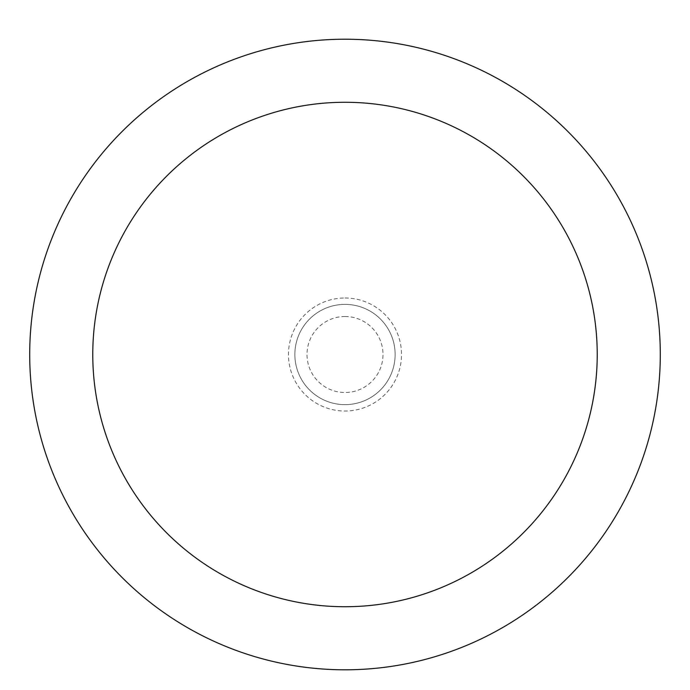 <?xml version="1.0" encoding="UTF-8"?>
<svg xmlns="http://www.w3.org/2000/svg" width="690" height="690" viewBox="0 0 690 690"><rect width="100%" height="100%" fill="white"/><g stroke="black" fill="none" stroke-linecap="round" stroke-linejoin="round"><path stroke-width="0.52" stroke-dasharray="3.45 2.59" d="M345 304.376A50.129 50.129 0 0 1 388.418 379.569A50.129 50.129 0 0 1 301.582 379.569A50.129 50.129 0 0 1 345 304.376A50.129 50.129 0 0 1 388.418 379.569A50.129 50.129 0 0 1 301.582 379.569A50.129 50.129 0 0 1 345 304.376A50.129 50.129 0 0 1 388.418 379.569A50.129 50.129 0 0 1 301.582 379.569A50.129 50.129 0 0 1 345 304.376A50.129 50.129 0 0 1 388.418 379.569A50.129 50.129 0 0 1 301.582 379.569A50.129 50.129 0 0 1 345 304.376M345 39.218A315.287 315.287 0 0 1 618.05 512.153A315.287 315.287 0 0 1 71.95 512.153A315.287 315.287 0 0 1 345 39.218M345 316.512A37.993 37.993 0 0 1 377.904 373.506A37.993 37.993 0 0 1 312.096 373.506A37.993 37.993 0 0 1 345 316.512M345 297.985A56.52 56.52 0 0 1 393.947 382.769A56.52 56.52 0 0 1 296.053 382.769A56.52 56.52 0 0 1 345 297.985"/><path stroke-width="1.03" d="M345 39.218A315.287 315.287 0 0 1 618.05 512.153A315.287 315.287 0 0 1 71.95 512.153A315.287 315.287 0 0 1 345 39.218M345 102.275A252.23 252.23 0 0 1 563.437 480.62A252.23 252.23 0 0 1 126.563 480.62A252.23 252.23 0 0 1 345 102.275"/></g></svg>
